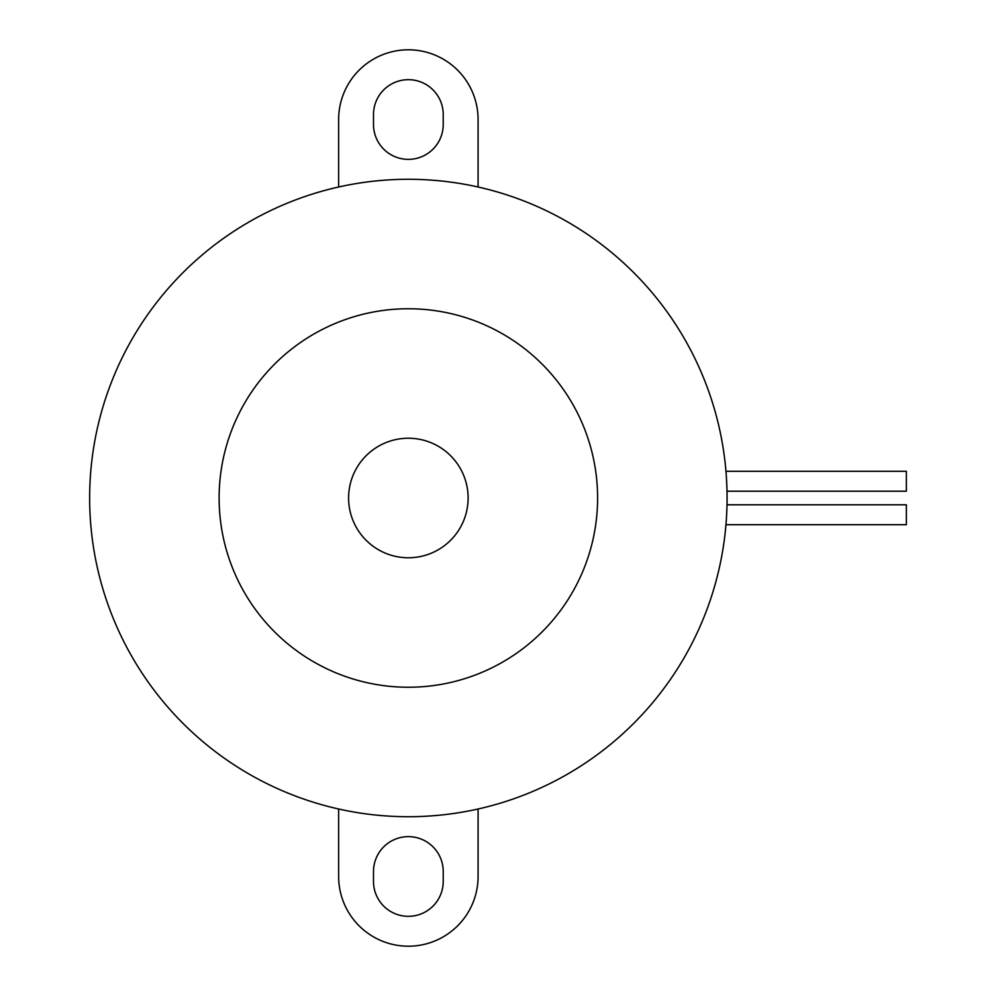 <?xml version="1.0" encoding="UTF-8"?>
<svg xmlns="http://www.w3.org/2000/svg" width="996" height="996" viewBox="0 0 996 996"><rect width="100%" height="100%" fill="white"/><g stroke="black" fill="none" stroke-linecap="round" stroke-linejoin="round"><path stroke-width="1.49" d="M726.993 490.455L727.005 491.215L906.36 491.215L906.36 471.295L725.96 471.295L726.022 472.054L725.96 471.295M726.931 488.289L726.42 477.433M725.96 524.705L726.022 523.946L725.96 524.705L906.36 524.705L906.36 504.785L727.005 504.785L726.993 505.545M726.42 518.567L726.931 507.711M338.64 186.999L338.64 119.52A69.72 69.72 0 0 1 408.36 49.8A69.72 69.72 0 0 1 478.08 119.52L478.08 186.999M443.22 124.5A34.86 34.86 0 0 1 408.36 159.36A34.86 34.86 0 0 1 373.5 124.5L373.5 114.54A34.86 34.86 0 0 1 408.36 79.68A34.86 34.86 0 0 1 443.22 114.54L443.22 124.5M478.08 809.001L478.08 876.48A69.72 69.72 0 0 1 408.36 946.2A69.72 69.72 0 0 1 338.64 876.48L338.64 809.001M443.22 881.46A34.86 34.86 0 0 1 408.36 916.32A34.86 34.86 0 0 1 373.5 881.46L373.5 871.5A34.86 34.86 0 0 1 408.36 836.64A34.86 34.86 0 0 1 443.22 871.5L443.22 881.46M468.12 498A59.76 59.76 0 0 1 378.48 549.755A59.76 59.76 0 0 1 378.48 446.245A59.76 59.76 0 0 1 468.12 498M597.6 498A189.24 189.24 0 0 1 313.74 661.892A189.24 189.24 0 0 1 313.74 334.108A189.24 189.24 0 0 1 597.6 498M727.08 498A318.72 318.72 0 0 1 249 774.017A318.72 318.72 0 0 1 249 221.984A318.72 318.72 0 0 1 727.08 498"/></g></svg>
